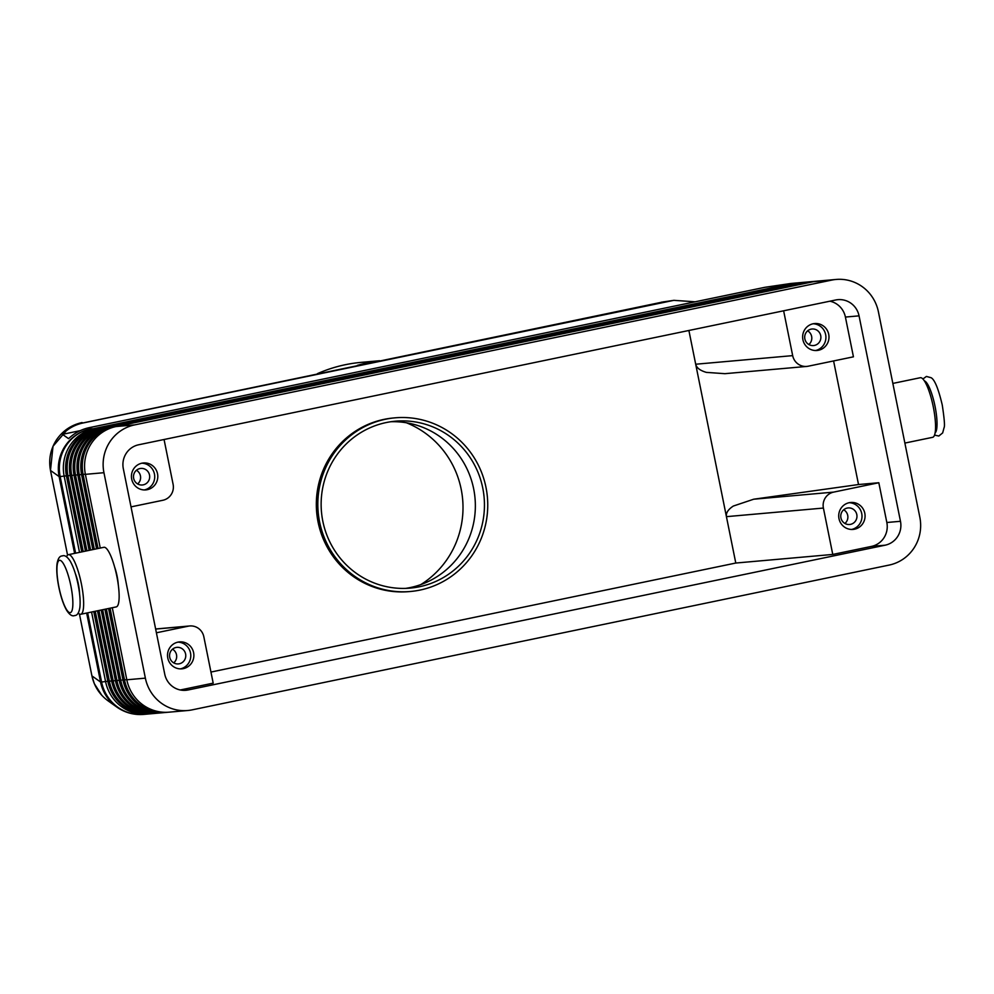 <?xml version="1.0" encoding="UTF-8"?>
<svg xmlns="http://www.w3.org/2000/svg" width="994" height="994" viewBox="0 0 994 994"><rect width="100%" height="100%" fill="white"/><g stroke="black" fill="none" stroke-linecap="round" stroke-linejoin="round"><path stroke-width="1.49" d="M405.627 588.386A83.794 81.645 84.9 0 0 410.249 587.566A83.794 81.645 84.9 0 0 473.666 488.849A83.794 81.645 84.9 0 0 390.853 421.729M661.283 302.238A16.91 3.777 78.3 0 1 661.383 302.213A16.91 3.777 78.3 0 1 661.482 302.201L673.87 300.337L695.079 301.803M764.92 287.303L787.894 283.986A40.58 36.915 -98.2 0 1 790.118 283.588L764.92 287.303L89.274 427.644C81.359 429.346 74.463 433.024 68.574 438.665L62.473 434.341C68.101 428.513 74.873 424.749 82.788 423.034L673.87 300.337M67.567 555.112L50.495 470.448C48.47 459.514 50.446 449.338 56.422 439.957C62.709 430.762 71.257 424.96 82.092 422.549A16.91 3.777 -101.7 0 0 82.005 422.562A16.91 3.777 -101.7 0 0 81.906 422.587M110.061 608.179L124.536 679.983A40.58 39.536 84.9 0 0 141.546 705.752A40.58 39.536 84.9 0 0 166.843 712.363A40.58 39.536 84.9 0 0 167.974 712.238M100.245 548.054L85.385 474.349A40.58 39.536 -95.1 0 1 91.063 443.871A40.58 39.536 -95.1 0 1 116.099 426.538L813.104 281.749L831.667 280.109A40.58 39.536 -95.1 0 1 836.103 279.451A40.58 39.536 -95.1 0 1 861.4 286.073A40.58 39.536 -95.1 0 1 878.41 311.83L919.835 517.265A40.58 39.536 -95.1 0 1 914.169 547.744A40.58 39.536 -95.1 0 1 889.133 565.077L192.115 709.865A40.58 39.536 -95.1 0 1 187.68 710.511A40.58 39.536 -95.1 0 1 162.382 703.901A40.58 39.536 -95.1 0 1 145.373 678.144L126.81 679.784L112.285 607.719M187.68 710.511L169.117 712.164A40.58 39.536 -95.1 0 1 143.819 705.541A40.58 39.536 -95.1 0 1 126.81 679.784M91.56 612.031L105.6 681.673A40.58 39.536 84.9 0 0 122.61 707.43A40.58 39.536 84.9 0 0 147.907 714.04A40.58 39.536 84.9 0 0 149.038 713.928M106.358 608.949L120.746 680.318A40.58 39.536 84.9 0 0 137.756 706.088A40.58 39.536 84.9 0 0 163.053 712.698A40.58 39.536 84.9 0 0 164.196 712.586M166.843 712.363L165.327 712.499A40.58 39.536 -95.1 0 1 140.03 705.877A40.58 39.536 -95.1 0 1 123.02 680.12L108.582 608.49M102.655 609.72L116.957 680.654A40.58 39.536 84.9 0 0 133.979 706.423A40.58 39.536 84.9 0 0 159.264 713.033A40.58 39.536 84.9 0 0 160.407 712.922M163.053 712.698L161.537 712.835A40.58 39.536 -95.1 0 1 136.253 706.225A40.58 39.536 -95.1 0 1 119.23 680.455L104.879 609.26M98.953 610.49L113.179 680.989A40.58 39.536 84.9 0 0 130.189 706.759A40.58 39.536 84.9 0 0 155.474 713.369A40.58 39.536 84.9 0 0 156.617 713.257M159.264 713.033L157.748 713.17A40.58 39.536 -95.1 0 1 132.463 706.56A40.58 39.536 -95.1 0 1 115.453 680.791L101.177 610.03M95.262 611.26L109.39 681.325A40.58 39.536 84.9 0 0 126.4 707.094A40.58 39.536 84.9 0 0 151.697 713.704A40.58 39.536 84.9 0 0 152.827 713.593M155.474 713.369L153.971 713.506A40.58 39.536 -95.1 0 1 128.673 706.896A40.58 39.536 -95.1 0 1 111.663 681.126L97.474 610.801M151.697 713.704L150.181 713.841A40.58 39.536 -95.1 0 1 124.884 707.231A40.58 39.536 -95.1 0 1 107.874 681.462L93.771 611.571M816.409 281.215A40.58 39.536 84.9 0 0 815.266 281.302A40.58 39.536 84.9 0 0 810.831 281.961L113.825 426.737A40.58 39.536 84.9 0 0 88.789 444.069A40.58 39.536 84.9 0 0 83.111 474.548L98.033 548.514M85.385 474.349L103.948 472.697A40.58 39.536 -95.1 0 1 109.626 442.231A40.58 39.536 -95.1 0 1 134.662 424.898L116.099 426.538M813.104 281.749A40.58 39.536 -95.1 0 1 817.54 281.103L836.103 279.451M801.251 282.557A40.58 39.536 84.9 0 0 800.12 282.644A40.58 39.536 84.9 0 0 795.685 283.302L98.667 428.079A40.58 39.536 84.9 0 0 73.631 445.424A40.58 39.536 84.9 0 0 67.965 475.89L83.223 551.595M81.744 551.906L66.449 476.027A40.58 39.536 -95.1 0 1 72.115 445.548A40.58 39.536 -95.1 0 1 97.151 428.215L794.169 283.439A40.58 39.536 -95.1 0 1 798.604 282.781L800.12 282.644M797.474 282.892A40.58 39.536 84.9 0 0 796.331 282.979A40.58 39.536 84.9 0 0 791.895 283.638L94.877 428.414A40.58 39.536 84.9 0 0 69.841 445.759A40.58 39.536 84.9 0 0 64.175 476.225L79.52 552.366M805.041 282.221A40.58 39.536 84.9 0 0 803.91 282.308A40.58 39.536 84.9 0 0 799.474 282.967L102.457 427.743A40.58 39.536 84.9 0 0 77.42 445.076A40.58 39.536 84.9 0 0 71.754 475.554L86.925 550.825M85.447 551.136L70.239 475.691A40.58 39.536 -95.1 0 1 75.904 445.213A40.58 39.536 -95.1 0 1 100.941 427.88L797.958 283.104A40.58 39.536 -95.1 0 1 802.394 282.445L803.91 282.308M808.83 281.886A40.58 39.536 84.9 0 0 807.7 281.973A40.58 39.536 84.9 0 0 803.264 282.631L106.246 427.408A40.58 39.536 84.9 0 0 81.21 444.74A40.58 39.536 84.9 0 0 75.544 475.219L90.628 550.055M89.149 550.365L74.028 475.356A40.58 39.536 -95.1 0 1 79.694 444.877A40.58 39.536 -95.1 0 1 104.73 427.544L801.748 282.756A40.58 39.536 -95.1 0 1 806.184 282.11L807.7 281.973M812.62 281.55A40.58 39.536 84.9 0 0 811.477 281.637A40.58 39.536 84.9 0 0 807.053 282.296L110.036 427.072A40.58 39.536 84.9 0 0 84.999 444.405A40.58 39.536 84.9 0 0 79.321 474.883L94.331 549.284M92.852 549.595L77.805 475.02A40.58 39.536 -95.1 0 1 83.484 444.542A40.58 39.536 -95.1 0 1 108.52 427.209L805.538 282.42A40.58 39.536 -95.1 0 1 809.973 281.774L811.477 281.637M96.555 548.825L81.595 474.685A40.58 39.536 -95.1 0 1 87.273 444.206A40.58 39.536 -95.1 0 1 112.31 426.873L809.315 282.085A40.58 39.536 -95.1 0 1 813.751 281.439L815.266 281.302M932.496 437.335A30.429 6.796 -101.7 0 0 932.67 437.31A30.429 6.796 -101.7 0 0 933.217 406.521A30.429 6.796 -101.7 0 0 920.469 377.695A30.429 6.796 -101.7 0 0 920.295 377.72A30.429 6.796 -101.7 0 0 920.121 377.757M114.608 567.002A16.91 3.777 78.3 0 1 117.081 576.098A16.91 3.777 78.3 0 1 118.261 584.547M79.607 594.126A16.91 3.777 -101.7 0 0 78.364 584.137A16.91 3.777 -101.7 0 0 75.345 573.613M103.711 547.346A30.429 6.796 78.3 0 1 103.885 547.296A30.429 6.796 78.3 0 1 104.059 547.272A30.429 6.796 78.3 0 1 116.807 576.11A30.429 6.796 78.3 0 1 116.261 606.899L80.763 614.267A30.429 6.796 -101.7 0 0 81.309 583.478A30.429 6.796 -101.7 0 0 68.561 554.652A30.429 6.796 -101.7 0 0 68.387 554.677A30.429 6.796 -101.7 0 0 66.511 556.876M78.166 613A30.429 6.796 -101.7 0 0 80.589 614.292A30.429 6.796 -101.7 0 0 80.763 614.267M155.648 629.065L188.264 626.183A13.531 13.183 -95.1 0 1 203.832 636.756L213.188 683.139L180.274 689.985M164.06 439.497L173.105 484.327A13.531 13.183 -95.1 0 1 162.867 500.268L131.022 506.878M688.892 330.48L726.428 516.656L823.405 508.058A13.531 13.183 -95.1 0 1 833.643 492.117L753.701 499.212L733.311 506.058C728.117 509.462 725.831 513.003 726.428 516.656L735.784 563.039L210.952 672.056M806.78 366.426L724.899 373.682L706.349 372.377C700.111 370.563 696.558 367.842 695.688 364.226L792.678 355.628A13.531 13.183 -95.1 0 0 808.259 366.202L853.436 356.821L845.409 317.061A20.29 19.768 84.9 0 0 829.878 301.194M173.726 662.886A8.312 8.101 84.9 0 0 172.509 649.194M169.725 657.282A8.312 8.101 84.9 0 0 178.398 663.917A8.312 8.101 84.9 0 0 185.605 653.99A8.312 8.101 84.9 0 0 176.932 647.355A8.312 8.101 84.9 0 0 169.725 657.282M180.361 668.887A13.531 13.183 84.9 0 0 177.988 642.124M193.606 652.685A13.531 13.183 -95.1 0 1 181.89 668.838A13.531 13.183 -95.1 0 1 167.787 658.053A13.531 13.183 -95.1 0 1 179.504 641.9A13.531 13.183 -95.1 0 1 193.606 652.685M808.843 344.533A8.312 8.101 84.9 0 0 807.637 330.84M804.854 338.929A8.312 8.101 84.9 0 0 813.514 345.564A8.312 8.101 84.9 0 0 820.721 335.637A8.312 8.101 84.9 0 0 812.048 329.002A8.312 8.101 84.9 0 0 804.854 338.929M815.49 350.534A13.531 13.183 84.9 0 0 813.117 323.771M828.723 334.332A13.531 13.183 -95.1 0 1 817.006 350.484A13.531 13.183 -95.1 0 1 802.904 339.699A13.531 13.183 -95.1 0 1 814.62 323.547A13.531 13.183 -95.1 0 1 828.723 334.332M137.644 483.954A8.312 8.101 84.9 0 0 136.439 470.261M133.656 478.35A8.312 8.101 84.9 0 0 142.316 484.985A8.312 8.101 84.9 0 0 149.522 475.057A8.312 8.101 84.9 0 0 140.85 468.422A8.312 8.101 84.9 0 0 133.656 478.35M144.292 489.955A13.531 13.183 84.9 0 0 141.918 463.192M157.524 473.753A13.531 13.183 -95.1 0 1 145.807 489.905A13.531 13.183 -95.1 0 1 131.705 479.12A13.531 13.183 -95.1 0 1 143.422 462.968A13.531 13.183 -95.1 0 1 157.524 473.753M844.925 523.465A8.312 8.101 84.9 0 0 843.707 509.773M840.924 517.862A8.312 8.101 84.9 0 0 849.597 524.497A8.312 8.101 84.9 0 0 856.803 514.569A8.312 8.101 84.9 0 0 848.13 507.934A8.312 8.101 84.9 0 0 840.924 517.862M851.572 529.467A13.531 13.183 84.9 0 0 849.199 502.703M864.805 513.264A13.531 13.183 -95.1 0 1 853.088 529.417A13.531 13.183 -95.1 0 1 838.986 518.632A13.531 13.183 -95.1 0 1 850.702 502.479A13.531 13.183 -95.1 0 1 864.805 513.264M419.344 586.771A83.794 81.645 84.9 0 0 483.569 492.726A83.794 81.645 84.9 0 0 395.388 421.195A83.794 81.645 84.9 0 0 386.231 422.549A83.794 81.645 84.9 0 0 322.019 516.582A83.794 81.645 84.9 0 0 410.187 588.113A83.794 81.645 84.9 0 0 419.344 586.771M379.621 360.735L361.157 362.375A145.397 141.67 84.9 0 0 345.266 364.723A145.397 141.67 84.9 0 0 317.434 373.657M378.826 360.909A145.397 141.67 84.9 0 0 368.004 362.711A145.397 141.67 84.9 0 0 357.343 365.37M420.723 584.646A90.553 88.23 84.9 0 0 462.645 499.348A90.553 88.23 84.9 0 0 406.372 422.761M410.485 591.48L408.969 591.616A87.174 84.937 -95.1 0 1 317.248 517.203A87.174 84.937 -95.1 0 1 384.044 419.369A87.174 84.937 -95.1 0 1 393.574 417.965L395.09 417.828A87.174 84.937 84.9 0 0 385.56 419.232A87.174 84.937 84.9 0 0 318.751 517.066A87.174 84.937 84.9 0 0 410.485 591.48A87.174 84.937 84.9 0 0 420.015 590.076A87.174 84.937 84.9 0 0 486.824 492.241A87.174 84.937 84.9 0 0 395.09 417.828M783.632 310.799L792.678 355.628M735.784 563.039L832.761 554.441L871.489 546.402A20.29 19.768 84.9 0 0 886.834 522.496L878.82 482.736L833.643 492.117M823.405 508.058L832.761 554.441M188.264 626.183L156.406 632.793M878.82 482.736L858.518 484.538L753.701 499.212M858.518 484.538L833.593 360.946M164.731 674.118L123.318 468.683A20.29 19.768 -95.1 0 1 138.663 444.778L835.681 299.989A20.29 19.768 -95.1 0 1 859.052 315.856L900.477 521.291A20.29 19.768 -95.1 0 1 885.12 545.197L188.102 689.973A20.29 19.768 -95.1 0 1 164.731 674.118M103.948 472.697L145.373 678.144M831.667 280.109L134.662 424.898M80.179 430.663L62.473 434.341M140.34 714.549A40.58 40.555 -54.7 0 1 116.845 707.082L108.16 700.919C99.586 694.644 94.169 686.307 91.92 675.895L79.433 614.019L91.92 675.895L100.556 682.021L86.652 613.049M924.345 380.864A26.714 5.976 78.3 0 1 935.056 406.447A26.714 5.976 78.3 0 1 935.143 432.812M58.907 587.019A26.714 5.976 78.3 0 1 59.615 560.305A26.714 5.976 78.3 0 1 70.885 585.951A26.714 5.976 78.3 0 1 70.176 612.664A26.714 5.976 78.3 0 1 58.907 587.019M82.788 423.034L671.397 300.772M792.007 283.886L787.894 283.986A40.58 39.536 84.9 0 1 792.33 283.34A40.58 40.58 0 0 0 790.118 283.588A40.58 36.915 -98.2 0 1 790.864 283.489M50.483 470.435L59.131 476.586A40.58 40.555 -54.7 0 1 90.876 428.774L89.274 427.644M107.824 681.25L101.587 682.021A40.58 1.031 168.6 0 1 100.879 682.058A40.58 1.031 168.6 0 1 100.556 682.021A40.58 40.555 -54.7 0 0 116.845 707.082L116.845 707.082A40.58 40.58 0 0 0 143.894 714.4L147.907 714.04M143.894 714.4A40.58 39.536 84.9 0 1 118.609 707.778A40.58 39.536 84.9 0 1 101.587 682.021L87.646 612.838M75.606 553.173L60.162 476.586L66.399 475.815M74.612 553.385L59.131 476.586A40.58 1.031 -11.4 0 0 59.454 476.623A40.58 1.031 -11.4 0 0 60.162 476.586A40.58 39.536 84.9 0 1 65.84 446.107A40.58 39.536 84.9 0 1 90.876 428.774L95.014 428.725M126.772 679.573L123.02 680.12M122.983 679.908L119.23 680.455M119.193 680.244L115.453 680.791M115.403 680.579L111.663 681.126M111.614 680.915L107.874 681.462M113.95 427.047L112.31 426.873M98.804 428.389L97.151 428.215M102.593 428.054L100.941 427.88M106.383 427.718L104.73 427.544M110.172 427.383L108.52 427.209M794.169 283.439L795.796 283.551M797.958 283.104L799.586 283.215M801.748 282.756L803.363 282.88M805.538 282.42L807.153 282.544M809.315 282.085L810.942 282.209M859.052 315.856L845.409 317.061M900.477 521.291L886.834 522.496M188.102 689.973L183.654 690.37M885.12 545.197L871.489 546.402M70.189 475.48L66.449 476.027M73.978 475.144L70.239 475.691M77.768 474.809L74.028 475.356M81.558 474.473L77.805 475.02M81.595 474.685L85.347 474.138M922.892 378.987L926.42 376.44L931.204 377.757C934.77 379.845 938.448 388.915 942.25 404.968C944.337 418.71 944.946 426.264 944.089 427.619L942.66 432.924L938.808 436.031L934.546 435.111M62.249 555.944C59.677 555.919 57.938 558.553 57.031 563.846C56.36 569.897 56.944 577.613 58.808 587.007C60.858 596.972 63.492 604.762 66.697 610.378C69.63 614.876 72.276 616.591 74.637 615.547C77.209 615.559 78.948 612.938 79.855 607.645C80.526 601.594 79.942 593.878 78.079 584.484C76.029 574.52 73.394 566.729 70.189 561.113C67.257 556.615 64.61 554.9 62.249 555.944M67.555 555.124L50.483 470.448L53.005 446.281L68.748 427.905M792.33 283.34L796.331 282.979M892.848 383.423L920.295 377.72M155.636 628.991L189.742 625.959M75.532 424.488L663.818 301.791M68.387 554.677L103.885 547.296M904.875 443.076L932.67 437.31M101.81 695.328L94.331 683.698L91.908 675.883"/></g></svg>
